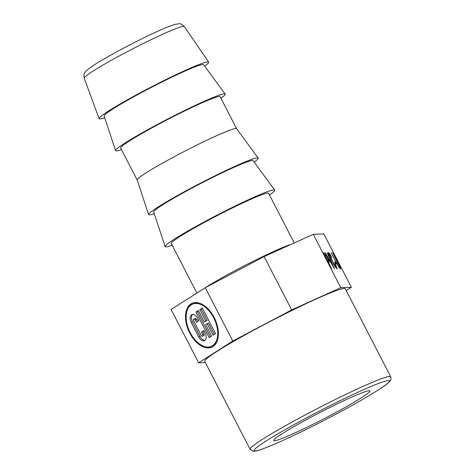 <?xml version="1.0" encoding="UTF-8"?>
<svg xmlns="http://www.w3.org/2000/svg" width="475" height="475" viewBox="0 0 475 475"><rect width="100%" height="100%" fill="white"/><g stroke="black" fill="none" stroke-linecap="round" stroke-linejoin="round"><path stroke-width="0.71" d="M328.492 253.478L328.498 252.546L329.757 253.686L331.841 257.652C329.947 254.398 329.145 253.519 329.442 255.022L334.75 265.632L336.181 267.247L334.721 263.162L335.308 263.69L337.149 269.052L334.222 265.353L328.492 253.478M324.247 252.949L324.864 253.24C326.272 255.022 327.697 257.622 329.145 261.054L329.169 262.438L328.575 262.461L331.627 268.975L323.368 252.979L324.247 252.949L323.546 253.323M335.54 261.945L336.561 263.922L335.683 263.952L334.661 261.974L335.54 261.945L334.839 262.319M327.429 252.842L334.459 268.88L325.304 252.914L332.239 264.504A57.404 8.146 -117.9 0 1 333.711 267.116A48.943 6.947 -117.9 0 1 332.482 264.498L327.174 252.979M205.348 362.573L198.639 362.799L232.786 341.044L291.668 309.92L340.789 287.66L313.262 234.323L323.843 233.967L351.375 287.304L346.239 290.575M340.789 287.66L351.375 287.304M328.872 254.653L329.442 254.351L329.086 255.212M338.96 267.425L331.134 252.718L337.885 265.08A3.206 0.457 62.1 0 0 338.847 266.552L339.506 267.027L339.382 265.982L332.654 252.664L339.625 265.709A4.952 0.701 -117.9 0 1 340.551 268.108L340.533 268.933L338.96 267.425M327.477 260.935L328.201 260.549C328.563 260.282 327.946 258.768 326.343 255.995L325.707 255.075L324.651 254.855L327.602 260.573L328.272 260.538L327.483 260.953M282.275 433.639A54.144 3.687 -27.3 0 1 335.397 404.771A54.144 3.687 -27.3 0 1 369.918 390.889A54.144 3.687 -27.3 0 1 323.493 418.997A54.144 3.687 -27.3 0 1 273.689 440.557A54.144 3.687 -27.3 0 1 282.275 433.639M345.307 288.77A79.111 5.391 152.7 0 0 315.162 299.47A79.111 5.391 152.7 0 0 241.33 337.012A79.111 5.391 152.7 0 0 204.707 361.338L250.129 449.338A79.111 5.391 -27.3 0 1 317.953 408.268A79.111 5.391 -27.3 0 1 390.729 376.77L345.307 288.77M198.639 362.799L171.107 309.468L205.259 287.713L264.142 256.589L313.262 234.323M291.668 309.92L264.142 256.589M338.515 266.724L338.847 266.552M294.239 242.945L268.595 193.272A54.744 3.729 152.7 0 0 247.736 200.682A54.744 3.729 152.7 0 0 196.644 226.658A54.744 3.729 152.7 0 0 171.303 243.491L196.882 293.051M204.636 66.126A61.667 4.204 152.7 0 0 208.656 62.065A61.667 4.204 152.7 0 0 185.179 70.437A61.667 4.204 152.7 0 0 127.84 99.584A61.667 4.204 152.7 0 0 99.073 118.625A61.667 4.204 152.7 0 0 104.708 117.699M213.673 317.787A23.103 13.811 65.6 0 1 211.482 346.299A23.103 13.811 65.6 0 1 189.365 330.956A23.103 13.811 65.6 0 1 192.411 304.214A23.103 13.811 65.6 0 1 213.673 317.787M191.241 322.436L198.728 336.947A6.258 3.741 -114.4 0 0 204.487 340.622A6.258 3.741 -114.4 0 0 205.081 332.898L203.87 330.553L201.43 332.108L202.641 334.453A1.443 0.861 65.6 0 1 202.504 336.235A1.443 0.861 65.6 0 1 201.174 335.392L193.687 320.88A1.443 0.861 65.6 0 1 193.824 319.099A1.443 0.861 65.6 0 1 195.154 319.948L196.365 322.293L198.805 320.738L197.594 318.392A6.258 3.741 -114.4 0 0 191.835 314.717A6.258 3.741 -114.4 0 0 191.241 322.436L192.559 321.842L200.046 336.348A6.258 3.741 -114.4 0 0 205.099 340.213M195.955 312.069L209.166 337.666L211.607 336.11L205.663 324.591L207.13 323.659L213.073 335.178L215.519 333.622L202.303 308.02L199.862 309.575L205.806 321.1L204.339 322.032L198.396 310.513L195.955 312.069L197.268 311.469L210.389 336.888M192.541 314.527A6.258 3.741 -114.4 0 0 192.559 321.842M193.824 319.099L195.142 318.505A1.443 0.861 65.6 0 1 196.466 319.348L197.588 321.516M203.965 330.737L202.748 331.508L203.959 333.86A1.443 0.861 65.6 0 1 203.822 335.641L202.504 336.235M202.748 331.508L201.43 332.108M198.491 310.692L197.268 311.469M202.398 308.204L201.18 308.982L207.124 320.5L204.339 322.032M207.124 320.5L205.806 321.1M201.18 308.982L199.862 309.575M207.13 323.659L208.448 323.059L214.296 334.4M216.636 342.321A23.103 13.811 65.6 0 1 212.8 345.699L211.482 346.299M192.411 304.214L193.729 303.62A23.103 13.811 65.6 0 1 198.799 302.961M212.527 346.851A24.065 14.387 65.6 0 1 206.417 346.952M188.581 307.592A24.065 14.387 65.6 0 1 192.684 303.068M214.166 317.472A24.065 14.387 65.6 0 1 211.88 347.172A24.065 14.387 65.6 0 1 188.842 331.194A24.065 14.387 65.6 0 1 192.013 303.341A24.065 14.387 65.6 0 1 214.166 317.472M232.786 341.044L205.259 287.713M269.485 194.993A61.667 4.204 152.7 0 0 274.722 190.059A61.667 4.204 152.7 0 0 251.245 198.443A61.667 4.204 152.7 0 0 193.96 227.555A61.667 4.204 152.7 0 0 165.134 246.62A61.667 4.204 152.7 0 0 172.188 245.207M274.722 190.059L253.127 160.687A55.949 3.812 152.7 0 0 231.83 168.292A55.949 3.812 152.7 0 0 179.853 194.703A55.949 3.812 152.7 0 0 153.698 212.004L165.134 246.62M254.184 162.129A61.667 4.204 152.7 0 0 258.204 158.062A61.667 4.204 152.7 0 0 234.733 166.44A61.667 4.204 152.7 0 0 177.442 195.558A61.667 4.204 152.7 0 0 148.616 214.623A61.667 4.204 152.7 0 0 154.262 213.703M258.204 158.062L236.609 128.683A55.949 3.812 152.7 0 0 215.312 136.289A55.949 3.812 152.7 0 0 163.335 162.705A55.949 3.812 152.7 0 0 137.186 180.001L148.616 214.623M236.621 128.701L220.115 96.716A55.949 3.812 152.7 0 0 198.793 104.286A55.949 3.812 152.7 0 0 146.585 130.833A55.949 3.812 152.7 0 0 120.68 148.04L137.192 180.019M220.922 98.289A61.667 4.204 152.7 0 0 225.168 94.056A61.667 4.204 152.7 0 0 201.697 102.44A61.667 4.204 152.7 0 0 144.412 131.551A61.667 4.204 152.7 0 0 115.585 150.617A61.667 4.204 152.7 0 0 121.493 149.607M225.168 94.056L203.573 64.683A55.949 3.812 152.7 0 0 182.275 72.289A55.949 3.812 152.7 0 0 130.304 98.699A55.949 3.812 152.7 0 0 104.15 116.001L115.585 150.617M328.724 254.238L329.757 253.686M323.796 253.804L324.864 253.24M283.177 440.331A76.101 5.183 -27.3 0 1 293.004 425.226A76.101 5.183 -27.3 0 1 389.233 381.615A76.101 5.183 -27.3 0 1 283.177 440.331M327.881 261.719L329.145 261.054M339.785 268.512L340.551 268.108M184.288 26.529C181.806 24.225 180.102 23.299 179.17 23.75L175.115 24.332C171.303 25.412 165.49 27.734 157.676 31.285C145.599 36.795 132.614 43.284 118.714 50.754C106.056 57.588 96.686 63.104 90.6 67.296L86.123 70.9C84.71 72.954 83.285 73.18 84.223 78.179A56.305 3.836 -27.3 0 1 110.491 60.788A56.305 3.836 -27.3 0 1 162.848 34.176A56.305 3.836 -27.3 0 1 184.288 26.529L208.656 62.065M291.145 244.346A54.744 3.729 152.7 0 0 273.891 251.346A54.744 3.729 152.7 0 0 205.372 287.654M200.046 336.348L198.728 336.947M196.466 319.348L195.154 319.948M203.959 333.86L202.641 334.453M336.181 267.247L335.599 267.556M339.506 267.027L338.907 267.348M250.129 449.338L253.193 451.25C253.792 451.309 254.98 451.517 261.007 449.522C266.321 447.688 273.665 444.653 283.041 440.402C298.074 433.562 314.557 425.434 332.482 416.011C353.228 405.044 369.182 395.918 380.35 388.633C385.451 385.344 388.752 382.725 390.242 380.784C391.079 379.952 391.24 378.617 390.729 376.77M84.223 78.179L99.073 118.625"/></g></svg>
